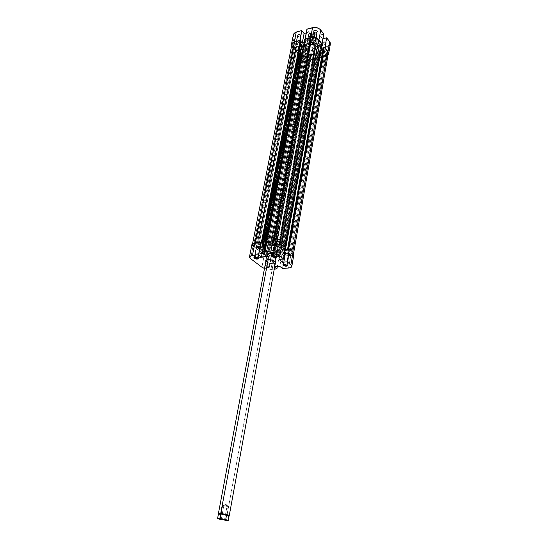 <?xml version="1.0" encoding="UTF-8"?>
<svg xmlns="http://www.w3.org/2000/svg" width="548" height="548" viewBox="0 0 548 548"><rect width="100%" height="100%" fill="white"/><g stroke="black" fill="none" stroke-linecap="round" stroke-linejoin="round"><path stroke-width="0.41" stroke-dasharray="2.74 2.06" d="M265.835 266.629C268.034 267.54 269.198 267.499 269.335 266.506L269.548 266.773C269.397 267.904 268.061 267.945 265.547 266.91L268.088 254.594C269.719 255.402 270.924 255.478 271.698 254.799L271.404 254.286L269.164 266.349L269.465 266.855C268.684 267.499 267.479 267.424 265.835 266.629L265.533 266.123C266.307 265.472 267.52 265.547 269.164 266.349L271.404 254.286L271.705 254.772L269.691 255.21L267.787 254.108L269.411 253.614L271.404 254.286C269.774 253.471 268.568 253.402 267.794 254.073L268.088 254.594L265.547 266.91L268.26 267.684L269.698 267.129L269.082 266.417L267.061 265.835L265.383 266.068L265.547 266.91L265.479 266.013L269.356 266.595L265.773 265.842L265.835 266.629M275.576 261.951L277.822 249.662C277.158 247.792 274.74 246.826 270.561 246.764L269.212 247.073L268.349 247.997L269.075 249.182L271.15 250.237L275.589 250.806L277.404 250.258L277.829 249.593L277.124 248.402L275.466 257.464L277.124 248.402L274.158 247.08L270.561 246.764L268.164 259.601L270.561 246.764L268.356 247.908L269.075 249.182L268.458 247.641L269.822 246.888L272.301 246.771L277.124 248.402C273.178 246.401 270.26 246.237 268.356 247.908C269.02 249.778 271.431 250.744 275.589 250.806L277.822 249.662L277.124 248.402L277.706 249.95L275.589 250.806L272.027 250.491L269.075 249.182L267.095 259.752L269.075 249.182C273.02 251.169 275.932 251.333 277.822 249.662L275.507 262.328C273.623 263.931 270.691 263.759 266.712 261.807L265.972 261.677L267.78 262.855L270.554 263.656L273.377 263.8L275.343 263.225C272.644 264.259 269.671 263.876 266.424 262.088L266.712 261.807C269.486 264.129 277.473 263.814 275.178 261.451L275.322 261.643M256.793 254.046L257.334 257.259L255.793 257.978L257.231 257.478L256.601 253.813L264.485 253.327C265.54 254.95 265.492 256.238 264.348 257.17L256.642 257.868C257.8 256.937 257.848 255.669 256.793 254.046L256.224 253.875C255.067 254.806 255.019 256.08 256.08 257.697L263.794 256.991C262.739 255.368 262.78 254.087 263.924 253.149L256.601 253.813L257.485 256.416L257.005 257.834L256.3 258.183L255.176 257.101L254.909 255.368L255.395 253.943L256.601 253.813C254.745 253.977 254.478 255.368 255.793 257.978L256.08 257.697C254.93 255.409 255.163 254.197 256.793 254.046M256.916 245.805C258.574 246.641 259.793 246.716 260.574 246.025L260.259 245.47L257.903 257.718L260.259 245.47L260.581 245.977L258.56 246.442L256.587 245.305L258.224 244.778L260.259 245.47C258.601 244.627 257.382 244.559 256.594 245.251L256.916 245.805L254.697 257.197L256.916 245.805M274.658 244.018C276.343 244.874 277.589 244.942 278.405 244.209L278.11 243.668L275.836 256.08L278.11 243.668L278.411 244.182L276.315 244.661L274.356 243.504L275.671 242.949L278.11 243.668C276.425 242.805 275.178 242.737 274.363 243.47L274.658 244.018L272.52 255.574L274.658 244.018M285.652 252.964C287.303 253.799 288.529 253.861 289.337 253.155L289.056 252.649L286.905 264.876L289.323 252.977L288.954 253.519L287.645 253.642L286.172 253.272L285.364 252.47L286.673 251.95L289.056 252.649C287.405 251.813 286.172 251.744 285.364 252.45L285.652 252.964L283.617 264.389L285.652 252.964M275.466 257.464L274.795 261.101L275.466 257.464M281.103 248.45L281.186 248.011C276.925 244.189 263.828 243.463 263.636 246.99L265.095 249.573L263.554 247.429C263.746 243.901 276.843 244.634 281.103 248.45L282.48 250.936C282.234 254.471 269.376 253.758 265.013 250.004L265.095 249.573C269.458 253.334 282.316 254.039 282.556 250.498L281.186 248.011L282.494 250.826L281.624 252.142L277.994 253.231L272.719 252.977L266.15 250.772L264.177 249.21L263.526 247.634L264.321 246.299L266.451 245.394L273.294 245.401L279.973 247.669L281.919 249.258L282.494 250.826L281.624 252.142L277.994 253.231L314.23 54.307C316.682 53.649 318.114 52.43 318.518 50.649C319.566 46.573 311.538 42.265 305.88 43.929L267.931 245.161C274.096 244.387 283.35 248.093 282.48 250.936C282.158 252.183 280.665 252.943 277.994 253.231L272.719 252.977L267.547 251.477L264.177 249.21L263.67 248.408L263.746 246.922L266.451 245.394L271.424 245.161L276.946 246.312L281.103 248.45M293.975 253.957C293.749 254.841 292.68 255.382 290.748 255.58L288.577 267.999L290.748 255.58L284.713 256.128L282.508 268.493L284.713 256.128L282.028 253.964L279.795 266.369L282.028 253.964L276.432 254.478L274.171 266.835L274.623 267.177L274.171 266.835L274.692 266.794L274.171 266.835L276.432 254.478L279.131 256.635L273.205 257.17C269.671 257.307 266.691 256.567 264.246 254.95L253.032 246.196L264.246 254.95L261.923 267.205L264.246 254.95L268.315 256.724L273.205 257.17L270.945 269.424L274.26 269.157L270.945 269.424L273.205 257.17L279.131 256.635L277.329 266.575L279.131 256.635L276.432 254.478L282.028 253.964L284.713 256.128L292.666 255.176M251.936 244.518L253.032 246.196L250.58 258.642L253.032 246.196L252.429 245.634M265.095 249.573L269.232 251.662L274.637 252.786L279.542 252.58L282.316 251.094L282.576 250.395L282.001 248.819L280.055 247.23L275.247 245.346L271.507 244.723L266.54 244.956L264.403 245.86L263.609 247.203L263.752 247.977L265.095 249.573L263.752 247.977L263.828 246.49L265.321 245.346L268.013 244.723C274.178 243.942 283.426 247.648 282.556 250.498C282.241 251.744 280.74 252.512 278.069 252.799L279.247 246.34C281.912 246.038 283.405 245.257 283.727 243.99C284.604 241.099 275.397 237.366 269.246 238.175L268.013 244.723L273.377 244.963L278.651 246.504L281.186 248.011L282.576 250.395L281.706 251.71L279.542 252.58L274.637 252.786L269.232 251.662L265.095 249.573M266.397 259.985C268.979 259.04 271.781 259.416 274.795 261.101C272.007 259.492 269.274 259.081 266.602 259.862C265.732 260.375 265.766 261.026 266.712 261.807M270.945 269.424L264.485 268.499L270.945 269.424M281.398 246.819L285.919 246.374L281.398 246.819L284.885 249.676L281.398 246.819L279.117 259.43L281.398 246.819M266.65 241.552L269.486 243.839L266.157 244.182L269.486 243.839L266.65 241.552M293.783 254.409L293.981 253.923M285.344 249.628L284.885 249.676L285.344 249.628M283.295 264.479L286.905 264.876L283.295 264.479M272.185 255.663L275.836 256.08L272.185 255.663M254.327 257.293L257.903 257.718L254.327 257.293M264.485 253.327L263.622 253.265L263.013 254.697L263.403 256.533L264.225 257.176L265.259 255.621L264.485 253.327M267.116 256.464L269.486 243.839L267.116 256.464M283.206 259.074L284.885 249.676L283.206 259.074M281.795 242.99L285.864 246.71L281.795 242.99M292.159 46.032L291.885 44.395L292.618 46.717L301.934 57.958L264.636 254.916L267.294 256.238L270.76 256.957L279.521 256.382L272.959 256.971L309.305 60.061L272.959 256.971C269.678 257.101 266.903 256.416 264.636 254.916L301.934 57.958C303.852 59.855 306.305 60.561 309.305 60.061L315.326 58.595L279.521 256.382L276.658 254.587L282.097 254.087L283.83 255.991L319.272 57.629L325.389 56.136L290.509 255.389L283.83 255.991L290.509 255.389L325.389 56.136L328.238 53.725M255.252 242.73L261.232 242.346L255.252 242.73M292.653 252.313L293.502 253.875C293.296 254.697 292.296 255.197 290.509 255.389L292.913 254.69L293.454 253.347L292.707 251.984L288.981 249.278L292.653 252.313M273.055 241.127C276.514 240.956 279.411 241.682 281.741 243.305L277.829 241.538L273.103 240.887L266.609 241.791L273.055 241.127M253.423 246.162L252.429 244.422L255.204 242.97L252.895 243.716L252.409 244.6L253.423 246.162L292.618 46.717L253.423 246.162L264.636 254.916L253.423 246.162M284.919 246.84L285.857 246.751L284.919 246.84L321.107 44.676L322.005 44.45L321.107 44.676L284.919 246.84L284.57 246.552L284.919 246.84M266.554 242.065L269.253 243.723L266.177 244.038L269.253 243.723L307.209 41.799L304.078 42.607L307.209 41.799L269.253 243.723L267.451 242.271L305.722 39.936L307.209 41.799L305.722 39.936L267.451 242.271L266.883 242.326L305.195 40.073L305.722 39.936L305.195 40.073L266.883 242.326L266.554 242.065M285.35 249.587L281.693 246.833L284.57 246.552L320.813 44.306L321.107 44.676L320.813 44.306L284.57 246.552L281.693 246.833L318.183 44.97L320.813 44.306L318.183 44.97L281.693 246.833L285.076 249.607L320.998 48.539L318.183 44.97L320.998 48.539L285.35 249.587M258.259 248.545L261.649 248.134L262.663 249.491L259.923 249.785L258.218 248.47L296.858 49.395L299.763 48.676L300.551 50.635L298.153 51.19L296.735 49.498L258.259 248.545L296.769 49.608L298.002 51.094L259.745 249.71L258.259 248.545M263.43 252.388L261.663 250.998L264.246 250.785L266.581 252.032L263.04 252.292L300.742 54.416L299.496 52.813L301.989 52.176L303.989 53.704L300.742 54.416L301.085 54.512L263.43 252.388L301.085 54.512L303.866 53.82L266.451 252.101L263.43 252.388M271.972 256.197L267.335 255.416L264.314 253.224L268.739 252.786L274.527 254.286L272.294 254.786L273.041 256.06L271.972 256.197L266.205 254.765L303.373 57.602L301.811 55.608L305.873 54.567L310.99 56.122L308.908 57.047L309.469 58.766L308.483 59.061L305.647 58.965L303.373 57.602C304.702 58.924 306.407 59.41 308.483 59.061L271.972 256.197L308.483 59.061L309.353 58.848L272.918 256.108L271.972 256.197M291.015 252.464L291.611 253.525L291.2 254.108L288.57 254.683L286.433 253.594L283.343 253.553L282.734 253.121L284.09 251.97L284.412 250.594L288.132 250.231L291.015 252.464L291.605 253.546L289.543 254.594L324.587 55.122L323.416 55.293L321.861 54.005L319.272 54.259L318.546 53.69L319.881 51.957L320.299 49.984L323.704 49.121L326.115 51.985L326.56 53.409L326.135 54.273L324.587 55.122L326.553 53.451L326.115 51.985L291.015 252.464L326.115 51.985L323.957 49.231L288.419 250.333L291.015 252.464M274.082 241.963L278.932 242.778L282.795 245.764L278.987 246.162L271.445 244.031L273.74 243.483L272.966 242.12L274.082 241.963L280.09 243.47L317.045 40.415L319.279 43.367L315.792 44.285L309.168 42.025L311.298 41.038L311.47 40.415L310.73 39.203L311.75 38.881L314.71 38.97L317.045 40.415C315.689 39.004 313.929 38.497 311.75 38.881L274.082 241.963L311.75 38.881L310.853 39.114L273.096 242.065L274.082 241.963M262.067 244.826L263.156 245.299L261.615 247.155L257.313 247.593L254.313 244.922L255.053 244.079L257.313 243.696L259.43 244.819L263.17 245.271L301.455 44.696L299.955 47.334L295.81 48.354L293.755 45.868L293.543 44.895L294.303 43.641L296.489 42.908L298.201 44.265L300.79 43.998L301.551 44.539L300.592 44.025L262.067 244.826L300.592 44.025L299.489 44.306L260.869 244.949L262.067 244.826M304.681 39.429L305.195 40.073L304.681 39.429M301.064 41.744L300.667 41.251L301.188 41.114L300.667 41.251L261.937 242.839L300.667 41.251L301.064 41.744M292.618 46.717L301.934 57.958L305.209 59.917L308.339 60.225L315.326 58.595L312.894 56.348L317.874 55.115L319.299 56.896L318.785 57.026L319.272 57.629L327.04 55.437M328.04 54.334L328.245 53.677M323.327 47.518L323.615 47.882L323.245 47.977L323.615 47.882L287.947 249.333L323.615 47.882L323.327 47.518M305.88 43.929L310.716 43.758L315.347 45.422L318.169 48.347L318.244 51.512L315.586 53.855L312.723 54.56L309.469 54.458L304.921 52.834L302.756 51.012L301.64 47.827L303.373 45.059L305.88 43.929C303.482 44.607 302.078 45.806 301.681 47.532C300.633 51.656 308.586 55.91 314.23 54.307L277.994 253.231C271.849 253.95 262.711 250.313 263.554 247.429C263.862 246.216 265.321 245.463 267.931 245.161L305.88 43.929L303.373 45.059L301.907 46.806L301.695 48.895L302.756 51.012C306.353 55.875 317.97 55.643 318.518 50.649L317.443 47.635L318.457 50.998C317.909 55.985 306.291 56.218 302.695 51.354L301.619 47.875C302.14 42.908 313.936 42.696 317.443 47.635L317.504 47.292C313.997 42.347 302.208 42.566 301.681 47.532L302.756 51.012L306.311 53.546L311.113 54.615L314.23 54.307L316.73 53.218L318.244 51.512L318.518 49.43L316.552 46.306L313.929 44.689L310.716 43.758L305.88 43.929M258.231 244.292L297.16 43.635L299.489 44.306L260.869 244.949L258.231 244.292L297.16 43.635L296.646 43.004L257.601 243.798L258.231 244.292M296.646 43.004L296.297 42.902L257.211 243.696L257.601 243.798L296.646 43.004M295.413 43.134L256.245 243.798L257.211 243.696L296.297 42.902L293.57 44.724L294.071 46.34L255.012 245.997L254.32 244.805L256.245 243.798L295.413 43.134M295.66 48.258L256.923 247.497L255.012 245.997L294.071 46.34L296.002 48.361L257.313 247.593L256.923 247.497L295.66 48.258M299.866 47.375L261.526 247.175L257.313 247.593L296.002 48.361L299.989 47.265L261.656 247.107L299.866 47.375M263.081 245.374L301.455 44.696L300.003 47.19L261.663 247.059L263.081 245.374M310.853 39.114L273.007 242.216L310.853 39.114M311.264 39.977L273.616 242.716L273.007 242.216L310.75 39.333L311.264 39.977L273.616 242.716L273.911 243.244L273.007 243.716L310.613 41.436L311.476 40.682L311.264 39.977M309.49 41.723L271.781 243.839L273.007 243.716L310.613 41.436L309.168 42.004L309.826 42.539L272.212 244.456L271.445 244.018L309.49 41.723M278.836 246.121L315.662 44.244L309.826 42.539L272.212 244.456L278.836 246.121L315.929 44.278L278.836 246.121M319.155 43.456L282.665 245.819L279.131 246.168L315.929 44.278L319.258 43.237L282.802 245.744L319.155 43.456M317.045 40.415L280.09 243.47L282.761 245.668L319.258 43.237L317.045 40.415M323.957 49.231L323.608 49.135L288.029 250.231L288.419 250.333L323.957 49.231M320.402 49.937L284.522 250.566L288.029 250.231L323.608 49.135L320.265 50.067L284.385 250.648L320.402 49.937M282.816 253.046L318.628 53.581L320.265 50.067L284.378 251.265L282.816 253.046L318.628 53.581L319.463 54.238L283.796 253.58L282.816 253.046M320.573 53.964L285.008 253.464L283.796 253.58L319.463 54.238L320.573 53.964L285.008 253.464L287.597 254.114L322.868 54.622L320.573 53.964M323.354 55.238L288.18 254.587L287.597 254.114L322.868 54.622L323.697 55.334L288.57 254.683L288.18 254.587L323.354 55.238M324.587 55.122L289.543 254.594L288.57 254.683L323.697 55.334L324.587 55.122M309.353 58.848L272.918 256.108L309.353 58.848M308.949 58.04L272.418 255.505L273.007 255.971L309.442 58.643L308.949 58.04L272.418 255.505L272.137 255.012L273.007 254.573L309.579 56.677L308.743 57.376L308.949 58.04M310.668 56.41L274.199 254.464L273.007 254.573L309.579 56.677L310.983 56.143L310.346 55.629L273.781 253.882L274.527 254.299L310.668 56.41M268.869 252.813L305.99 54.588L310.346 55.629L273.781 253.882L268.869 252.813L305.99 54.588L268.869 252.813M301.927 55.526L264.437 253.176L268.616 252.786L305.763 54.574L301.804 55.629L264.355 253.32L301.927 55.526M303.373 57.602L266.205 254.765L264.355 253.32L301.832 55.732L303.373 57.602M318.785 57.026L283.248 255.519L283.83 255.991L319.272 57.629L318.785 57.026L319.299 56.896L283.809 255.471L283.248 255.519L318.785 57.026M317.874 55.115L282.097 254.087L283.809 255.471L319.299 56.896L317.874 55.115L312.894 56.348L276.658 254.587L282.097 254.087L317.874 55.115M314.326 58.115L278.377 255.964L276.658 254.587L312.894 56.348L314.326 58.115L314.84 57.992L278.939 255.909L278.377 255.964L314.326 58.115M315.326 58.595L279.521 256.382L278.939 255.909L314.84 57.992L315.326 58.595M303.866 53.82L266.451 252.101L303.866 53.82M264.417 250.847L302.133 52.252L303.893 53.56L266.465 251.916L264.417 250.847L301.811 52.176L264.054 250.772L264.417 250.847M299.612 52.731L261.663 250.998L264.054 250.772L301.811 52.176L299.489 52.834L261.574 251.142L299.612 52.731M300.742 54.416L263.04 252.292L261.574 251.142L299.523 52.937L300.742 54.416M298.002 51.094L298.345 51.197L260.136 249.806L259.745 249.71L298.002 51.094M300.551 50.635L262.533 249.573L260.136 249.806L298.345 51.197L300.653 50.45L262.663 249.504L300.551 50.635M261.814 248.244L300.023 48.847L300.653 50.45L262.636 249.443L261.814 248.244L300.023 48.847L299.646 48.683L261.382 248.1L261.814 248.244M296.858 49.395L258.341 248.402L261.382 248.1L299.646 48.683L296.858 49.395M297.674 36.353C297.543 34.661 298.564 34.387 300.736 35.545L300.989 35.278C298.509 33.962 297.345 34.271 297.496 36.209L295.817 45.888L295.584 45.142C296.372 44.093 297.468 44.08 298.893 45.094L300.736 35.545C299.324 34.517 298.228 34.531 297.448 35.593L297.674 36.353C299.085 37.374 300.181 37.353 300.962 36.291L300.736 35.545L298.893 45.094L297.112 44.326L295.578 45.21L296.023 46.094L297.249 46.621L298.955 46.183L298.893 45.094L299.119 45.84C298.338 46.888 297.242 46.902 295.817 45.888L297.674 36.353L297.283 35.175L299.366 34.428L300.763 35.038L301.263 36.058L299.9 37.072L297.496 36.209L300.215 37.017L300.989 35.278L300.057 37.065L297.674 36.353M306.88 47.731C306.777 46.101 307.784 45.847 309.908 46.964L310.161 46.703C307.736 45.429 306.585 45.724 306.702 47.587L305.106 57.17L304.887 56.471C305.661 55.444 306.75 55.43 308.147 56.423L309.908 46.964C308.51 45.963 307.435 45.984 306.661 47.025L306.88 47.731C308.271 48.731 309.353 48.71 310.12 47.669L309.908 46.964L308.147 56.423L306.401 55.67L304.88 56.519L305.305 57.369L306.503 57.883L308.195 57.472L308.147 56.423L308.366 57.122C307.599 58.143 306.51 58.163 305.106 57.17L306.88 47.731L306.503 46.594L308.572 45.881L309.935 46.477L310.415 47.464L309.051 48.43L306.702 47.587L309.449 48.354L310.161 46.703L309.284 48.409L306.88 47.731M322.902 43.662C322.847 41.997 323.882 41.73 326.005 42.874L326.266 42.614C323.834 41.312 322.649 41.607 322.717 43.511L320.998 52.505C321.792 51.437 322.902 51.409 324.32 52.423L326.005 42.874C324.594 41.847 323.491 41.881 322.697 42.963L322.902 43.662C324.313 44.683 325.416 44.648 326.211 43.566L326.005 42.874L324.32 52.423L322.567 51.663L320.991 52.533L321.402 53.396L322.608 53.923L324.149 53.663L324.32 52.423L324.532 53.115C323.738 54.184 322.628 54.211 321.203 53.197L322.902 43.662L322.546 42.497L324.669 41.771L326.039 42.374L326.498 43.381L325.087 44.367L322.717 43.511L325.491 44.292L326.266 42.614L325.334 44.347L322.902 43.662M313.86 32.058C313.778 30.332 314.826 30.051 317.004 31.229L317.265 30.962C314.778 29.619 313.579 29.935 313.675 31.914L312.079 41.696L311.86 40.956C312.668 39.86 313.792 39.84 315.237 40.881L317.004 31.229C315.573 30.174 314.449 30.202 313.648 31.311L313.86 32.058C315.292 33.113 316.415 33.079 317.217 31.969L317.004 31.229L315.237 40.881L313.093 40.107L311.853 41.004L312.285 41.908L313.518 42.443L315.073 42.169L315.237 40.881L315.449 41.614C314.648 42.71 313.524 42.737 312.079 41.696L313.86 32.058L313.49 30.859L314.463 30.147L316.032 30.188L317.265 30.962L317.518 31.763L316.799 32.613L315.71 32.812L313.675 31.914L316.422 32.736L317.265 30.962L316.264 32.784L313.86 32.058M308.195 40.566C305.325 37.264 313.052 35.23 315.538 38.661L315.799 38.401C313.161 34.757 304.976 36.915 308.017 40.422L306.346 50.43L305.818 48.71C307.702 46.19 310.339 46.142 313.723 48.573L315.538 38.661C312.175 36.216 309.558 36.271 307.675 38.826L308.195 40.566C311.559 42.997 314.175 42.929 316.045 40.374L315.538 38.661L313.723 48.573L311.935 47.279L309.504 46.738L307.243 47.135L305.798 48.84L306.825 50.916L309.716 52.163L312.107 52.087L313.805 51.142L314.237 49.642L313.723 48.573L314.237 50.265C312.367 52.786 309.736 52.841 306.346 50.43L308.195 40.566L307.469 39.285L307.901 37.661L309.695 36.627L311.353 36.449L314.662 37.408L316.333 39.538L315.874 41.155L314.792 41.929L311.559 42.265L308.017 40.422L308.846 41.196L314.1 42.169C316.306 41.395 316.874 40.141 315.799 38.401L315.538 38.661C316.552 40.299 316.025 41.484 313.936 42.217L308.983 41.299L308.195 40.566M298.9 50.19C297.975 48.121 298.091 47.107 299.256 47.149L299.05 46.97C297.722 46.923 297.585 48.08 298.646 50.45L305.928 48.409C305.14 46.97 305.085 45.902 305.77 45.196L306.469 45.546L299.448 47.347L298.749 46.998C298.057 47.697 298.105 48.765 298.9 50.19L299.598 50.532C300.29 49.834 300.242 48.772 299.448 47.347L306.469 45.546C307.257 46.991 307.305 48.06 306.62 48.751L305.928 48.409L298.646 50.45L297.906 48.306L298.468 46.806L299.276 47.197L299.968 48.936L299.626 50.745L298.646 50.45L299.872 50.375L299.276 47.197L299.975 50.128L298.9 50.19M330.348 44.039L327.293 46.676L325.594 56.396L327.362 55.636L325.594 56.396L327.293 46.676L321.786 48.06L320.066 57.739L325.594 56.396L320.066 57.739L317.826 54.951L312.696 56.211L314.949 58.985L308.469 60.486L306.222 60.403L303.071 59.294L301.578 58.047L303.4 48.423L294.166 37.093L292.255 46.806L301.578 58.047L291.618 45.751L292.255 46.806L294.166 37.093L303.4 48.423L306.901 50.553L310.25 50.875L316.696 49.334L314.47 46.532L319.573 45.237L321.786 48.06L329.06 45.909M302.695 51.354L301.633 49.238L302.428 46.217L304.448 44.751L307.339 44.004L310.654 44.107L313.867 45.039L317.443 47.635L318.457 49.772L317.566 52.772L315.525 54.197L312.661 54.903L307.784 54.437L304.852 53.177L302.695 51.354M306.935 29.16L309.257 32.12L306.222 32.928L309.257 32.12L307.414 41.943L305.277 39.271L307.414 41.943L302.222 43.285L307.414 41.943L309.257 32.12L306.935 29.16M293.68 36.346L293.351 34.819M330.136 44.703L330.362 43.991M322.978 38.75L322.56 38.86L319.696 35.154L323.813 34.079L319.696 35.154L317.922 44.977L320.813 48.649L324.56 47.71L320.813 48.649L317.922 44.977L321.676 44.025L317.922 44.977L319.696 35.154L322.56 38.86L320.813 48.649L322.56 38.86L322.978 38.75M300.078 40.634L302.222 43.285L300.078 40.634M311.285 50.697L309.51 60.314L314.949 58.985L316.696 49.334L311.285 50.697L309.51 60.314C306.284 60.849 303.64 60.095 301.578 58.047L303.4 48.423C305.448 50.491 308.072 51.245 311.285 50.697M305.928 48.409L306.777 48.669L307.106 47.758L306.777 46.073L305.935 45.189L305.284 46.19L305.928 48.409M320.066 57.739L321.786 48.06L319.573 45.237L317.826 54.951L320.066 57.739M317.826 54.951L319.573 45.237L314.47 46.532L312.696 56.211L317.826 54.951M312.696 56.211L314.47 46.532L316.696 49.334L314.949 58.985L312.696 56.211M228.276 520.333L226.016 520.251L228.242 520.367M218.453 513.462L226.975 515.36L275.589 250.806L226.975 515.36C222.324 514.668 219.481 514.017 218.433 513.408M220.2 514.305L220.995 514.86L220.186 519.196L226.016 520.251L219.775 519.319L220.186 519.196L220.995 514.86L219.515 513.997L226.975 515.36L218.953 513.935L217.741 518.476L218.063 518.812L217.741 518.476L218.556 514.127L220.995 514.86L218.556 514.127M224.577 519.47L221.426 518.538L221.008 519.025L221.426 518.538L225.728 519.511L224.577 519.47L226.995 506.366L228.146 506.373L223.879 505.372L221.426 518.538L223.879 505.372L228.105 506.318L226.995 506.366L225.755 504.167L223.879 505.372L225.755 504.167L226.995 506.366L222.741 505.372L226.995 506.366L224.577 519.47L220.289 518.497L224.577 519.47M310.141 37.353L309.921 36.915L314.634 38.038L310.141 37.353L309.921 36.915L311.538 37.702L314.011 37.915L315.949 37.113L316.58 36.017L316.511 35.188L314.908 33.442L311.278 32.75L309.723 33.277L308.832 34.271L308.798 35.497L309.921 36.915L308.531 35.325L308.051 37.894L308.51 39.257L308.003 37.545L310.065 35.75L271.781 240.243C275.945 240.291 278.35 241.264 279.007 243.154L276.781 244.326L314.141 40.997L316.264 39.148C315.854 36.558 313.764 35.435 310.01 35.764L314.894 36.634C316.943 38.511 316.689 39.963 314.141 40.997L314.114 40.881C316.169 40.168 316.696 39.004 315.703 37.387L314.853 36.6L310.065 35.75L310.593 32.894L308.538 34.702L308.051 37.894L309.661 39.922L310.141 37.353L314.634 38.038L316.717 36.216L316.251 38.209L314.655 36.168L316.251 38.209L314.655 36.168L315.395 33.757L316.723 35.627L316.251 38.209L314.655 36.168L315.127 33.586L310.593 32.894L310.065 35.75C312.374 35.332 314.251 35.873 315.703 37.387L316.196 39.066L314.114 40.881C311.826 41.292 309.956 40.751 308.51 39.257L309.661 39.922L308.051 37.894L308.51 39.257L309.661 39.922L310.141 37.353M313.614 36.99L311.175 36.552C310.161 35.62 310.291 34.887 311.552 34.366L311.408 33.764C309.894 34.394 309.743 35.271 310.956 36.387L313.853 36.922L312.175 44.806C310.291 44.963 309.25 44.395 309.038 43.107L310.093 42.196L311.552 34.366L310.504 35.291C310.702 36.586 311.744 37.154 313.614 36.99L314.675 36.065C314.47 34.764 313.429 34.202 311.552 34.366L310.093 42.196C308.435 43.676 309.127 44.539 312.175 44.806L310.949 44.532L310.093 42.196L310.949 44.532L312.175 44.806C313.846 43.333 313.155 42.463 310.093 42.196C311.976 42.038 313.024 42.6 313.237 43.888L312.175 44.806L313.881 36.915L311.093 36.476L310.134 34.949L311.408 33.764L314.209 34.202L315.162 35.736L313.881 36.915C315.888 35.127 315.066 34.072 311.408 33.764L311.552 34.366C314.6 34.627 315.285 35.497 313.614 36.99M314.141 40.997C309.565 42.347 305.202 36.894 310.01 35.764L310.065 35.75C308.01 36.483 307.49 37.648 308.51 39.257C309.956 40.751 311.826 41.292 314.114 40.881L276.781 244.326L272.356 243.764L270.294 242.702L269.568 241.504L269.979 240.825L271.781 240.243L277.055 241.127L278.726 242.291L279.014 243.086L278.589 243.764L276.781 244.326C272.63 244.278 270.233 243.305 269.582 241.408L271.781 240.243L310.01 35.764L307.908 37.6C308.312 40.189 310.394 41.326 314.141 40.997M269.246 238.175C266.643 238.496 265.184 239.271 264.876 240.497C264.026 243.428 273.123 247.093 279.247 246.34L278.069 252.799C271.931 253.519 262.793 249.881 263.636 246.99C263.944 245.785 265.403 245.025 268.013 244.723L269.246 238.175L265.643 239.346L264.848 240.709L265.485 242.305L268.842 244.593L273.993 246.107L277.596 246.422L281.939 245.737L283.748 243.881L282.371 241.469L278.226 239.312L274.596 238.401L269.246 238.175M316.723 35.627C316.819 36.791 316.121 37.593 314.634 38.038L314.579 37.798C316.155 37.312 316.799 36.435 316.511 35.188L316.723 35.627M315.395 33.757L310.812 32.839C309.161 33.325 308.49 34.209 308.798 35.497L308.531 35.325C308.421 34.161 309.106 33.353 310.593 32.894L315.395 33.757M218.536 513.592L219.515 513.997M226.893 515.456L229.153 515.517L226.893 515.456M229.283 515.421L226.975 515.36L229.249 515.463M264.348 257.17L256.642 257.868M260.574 246.025L258.218 258.252M278.405 244.209L276.137 256.615M289.337 253.155L287.186 265.369M271.698 254.799L269.465 266.855M301.619 47.875L264.876 240.497M318.457 50.998L283.727 243.99M268.356 247.908L265.979 260.56L268.356 247.908M267.794 254.073L265.533 266.123M285.364 252.45L283.193 264.663M274.363 243.47L272.061 255.861M256.594 245.251L254.21 257.478M263.924 253.149L256.224 253.875M293.502 253.875L293.666 252.909M252.429 244.422L252.621 243.456M301.551 44.539L263.17 245.271M293.57 44.724L254.32 244.805M299.989 47.265L261.656 247.107M261.663 247.059L300.003 47.19M310.723 39.23L272.959 242.141M273.911 243.244L311.476 40.682M309.168 42.004L271.445 244.018M319.285 43.34L282.802 245.744M326.553 53.451L291.605 253.546M320.272 50.046L284.385 250.635M284.378 251.265L320.203 50.93M318.532 53.745L282.72 253.155M309.476 58.746L273.048 256.046M272.137 255.012L308.743 57.376M310.983 56.143L274.527 254.299M301.804 55.629L264.307 253.245M303.989 53.711L266.581 252.032M299.489 52.834L261.533 251.066M296.735 49.498L258.218 248.47M300.674 50.532L262.663 249.504M305.77 45.196L298.749 46.998M304.887 56.471L306.661 47.025M320.998 52.505L322.697 42.963M311.86 40.956L313.648 31.311M295.584 45.142L297.448 35.593M305.818 48.71L307.675 38.826M314.237 50.265L316.045 40.374M299.119 45.84L300.962 36.291M315.449 41.614L317.217 31.969M324.532 53.115L326.211 43.566M308.366 57.122L310.12 47.669M306.62 48.751L299.598 50.532M225.714 519.483L226.153 520.155M228.146 506.373L225.728 519.511M228.105 506.318L225.755 504.167L222.796 505.331M316.264 39.148L279.007 243.154M308.538 34.702L308.003 37.545M309.038 43.107L310.504 35.291M313.237 43.888L314.675 36.065M316.196 39.066L316.717 36.216M307.908 37.6L269.582 241.408M222.741 505.372L220.289 518.497M220.303 518.483L219.659 518.956"/><path stroke-width="0.82" d="M254.539 258.019C256.546 258.923 257.766 258.93 258.19 258.04L258.218 258.252C257.437 258.923 256.211 258.848 254.539 258.019L254.697 257.197L254.539 258.019L254.21 257.478L254.245 258.307L254.539 258.019M258.087 257.957L258.3 258.149C258.17 259.327 256.82 259.382 254.245 258.307L256.587 259.081L258.409 258.69L257.464 257.601L254.909 257.176L253.916 257.581L254.245 258.307L254.176 257.355L258.087 257.957M272.37 256.402C274.432 257.32 275.671 257.32 276.096 256.382L276.137 256.615C275.322 257.313 274.069 257.245 272.37 256.402L272.52 255.574L272.37 256.402L272.061 255.861L272.075 256.69L272.37 256.402M276.034 256.327L276.213 256.498C276.082 257.724 274.706 257.793 272.075 256.69L274.432 257.478L276.322 257.074L275.411 255.971L272.815 255.532L271.774 255.943L272.075 256.69L272.034 255.724L276.034 256.327M283.48 265.164C285.481 266.054 286.707 266.054 287.152 265.164L287.186 265.369C286.385 266.054 285.145 265.979 283.48 265.164L283.617 264.389L283.48 265.164L283.295 264.479L282.919 264.732L283.186 265.444L283.48 265.164L283.186 265.444L283.789 265.794L285.919 266.232L287.214 265.972L287.268 265.273C287.118 266.451 285.755 266.513 283.186 265.444L283.152 264.54L287.104 265.122L284.357 264.328L283.295 264.479L283.48 265.164M274.993 261.348L275.343 263.225L275.754 262.574L275.432 261.759L272.767 260.238L267.198 259.731L265.753 260.499L265.814 261.458L266.301 260.033C269.137 259.204 272.034 259.642 274.993 261.348M266.712 261.807L267.095 259.752L266.712 261.807L265.979 260.56L266.397 259.985M275.322 261.643L275.507 262.328M289.392 249.244L287.173 261.841L290.878 264.807L293.064 252.279L289.392 249.244L285.344 249.628L289.392 249.244L287.173 261.841L291.44 265.355L291.618 266.883L289.625 267.862L282.508 268.493L279.795 266.369L274.692 266.794L279.795 266.369L282.508 268.493L288.577 267.999C290.515 267.821 291.591 267.301 291.81 266.444L293.975 253.957L293.064 252.279L289.392 249.244M277.329 266.575L276.898 268.945L274.26 269.157L276.898 268.945L274.623 267.177L276.898 268.945L277.329 266.575M272.801 240.915L270.424 253.642L264.246 254.224L266.65 241.552L272.801 240.915L266.65 241.552L264.246 254.224L271.63 253.594L276.87 254.478L279.042 255.436L283.665 259.033L279.117 259.43L282.638 262.225L287.173 261.841L282.638 262.225L283.206 259.074L282.638 262.225L279.117 259.43L283.665 259.033L285.919 246.374L280.357 242.182L276.617 241.079L272.801 240.915L270.424 253.642C274.178 253.491 277.315 254.272 279.85 255.985L283.665 259.033L285.919 246.374L282.151 243.257L279.85 255.985L282.151 243.257C279.644 241.517 276.528 240.736 272.801 240.915M249.491 256.82L250.58 258.642L261.923 267.205L250.58 258.642L249.593 257.533L249.6 256.512L251.457 255.478L258.54 254.751L261.423 256.985L267.116 256.464L264.246 254.224L267.116 256.464L261.423 256.985L263.821 244.415L260.971 242.141L253.923 242.935L251.957 244.34L254.943 242.764L260.971 242.141L258.54 254.751L252.477 255.32L254.943 242.764L252.477 255.32L249.491 256.82L251.957 244.333M264.485 268.499L261.923 267.205L264.485 268.499M266.157 244.182L263.821 244.415L266.157 244.182M251.936 244.518L252.429 245.634M292.666 255.176L293.783 254.409M293.981 253.923L293.064 252.279L290.878 264.807L291.81 266.444M263.821 244.415L261.423 256.985L258.54 254.751L260.971 242.141L263.821 244.415M285.905 246.744L322.005 44.45L318.552 40.025L281.795 242.99L318.552 40.025C316.6 37.983 314.045 37.243 310.901 37.805L273.103 240.887L310.901 37.805L304.681 39.429L266.26 241.826L304.681 39.429L311.915 37.62L315.182 37.928L317.929 39.367L322.005 44.45L285.905 246.744M261.876 242.285L300.667 40.477L294.55 42.08L255.252 242.73L294.55 42.08L291.885 44.374L292.94 42.812L294.55 42.08L300.667 40.477L301.188 41.114L300.667 40.477L261.876 242.285L261.232 242.346L262.499 242.778L261.876 242.285M328.245 53.677L327.608 51.615L292.707 251.984L327.608 51.615L324.231 47.292L288.584 248.956L288.981 249.278L288.584 248.956L285.35 249.587L287.947 249.333L287.597 249.052L323.327 47.518L287.597 249.052L288.584 248.956L324.231 47.292L323.327 47.518L324.231 47.292L327.608 51.615L328.238 53.725L293.666 252.909M266.177 244.038L263.746 244.285L261.937 242.839L262.499 242.778L301.188 41.114L262.499 242.778L261.937 242.839L263.746 244.285L302.167 43.107L301.064 41.744L302.167 43.107L263.746 244.285L266.177 244.038M304.078 42.607L302.167 43.107L304.078 42.607M292.159 46.032L292.618 46.717M327.04 55.437L328.04 54.334M323.245 47.977L321.292 48.464L323.245 47.977M322.053 43.929L323.813 34.079L320.717 30.044L318.929 39.929L322.053 43.929L321.676 44.025L322.053 43.929L323.813 34.079L320.053 29.332L317.114 27.77L314.764 27.4L306.935 29.16L305.065 39.004L311.778 37.339L315.299 37.668L318.258 39.223L322.053 43.929M299.866 40.367L301.756 30.551L296.249 32.031L294.331 41.812L300.078 40.634L301.756 30.551L295.31 32.373L293.529 34.086L291.468 44.285L294.331 41.812L299.866 40.367M306.222 32.928L304.092 33.49L301.756 30.551L304.092 33.49L302.263 43.08L304.092 33.49L306.222 32.928M293.351 34.819L293.68 36.346M329.06 45.909L330.136 44.703M330.362 43.991L330.129 42.477L326.663 37.798L322.978 38.75L326.663 37.798L324.937 47.614L328.43 52.252L328.67 53.745L327.999 55.088L328.663 53.793L327.985 51.519L329.684 41.744L326.663 37.798L324.937 47.614L327.985 51.519L329.684 41.744L330.348 44.039L328.663 53.786M324.56 47.71L324.937 47.614L324.56 47.71M291.468 44.285L291.618 45.751L291.426 44.559L292.002 43.176L294.331 41.812L296.249 32.031L293.392 34.545M305.277 39.271L310.689 37.538L312.531 27.653L306.935 29.16L305.277 39.271M312.531 27.653L310.689 37.538C314.079 36.928 316.826 37.73 318.929 39.929L320.717 30.044C318.635 27.825 315.901 27.03 312.531 27.653M228.002 520.538L219.775 519.319L218.029 518.559L222.193 519.052L227.756 520.347L227.009 520.573L217.803 518.668C218.652 518.435 221.399 518.826 226.05 519.846L225.728 519.504L226.536 515.12L228.194 515.072L220.707 513.462L268.164 259.601L220.707 513.462L218.453 513.462L220.748 513.599L219.844 518.435L225.728 519.504L226.536 515.12L228.701 515.367L228.961 515.86L226.536 515.12L228.961 515.86L228.16 520.223L227.756 520.347L225.728 519.504L219.844 518.435L220.748 513.599L228.701 515.367L228.276 520.333L229.153 515.517L228.194 515.072L229.119 515.552M265.979 260.56L218.433 513.408L220.748 513.599L218.536 513.592L219.515 513.997L218.556 514.127M224.783 520.134L224.646 519.682L221.008 519.025L226.153 520.155L224.783 520.134L226.166 520.175L224.639 519.682L224.783 520.134L219.638 518.983L224.783 520.134M217.741 518.476L219.844 518.435L217.789 518.648M220.2 514.305L219.515 513.997M229.153 515.531L229.249 515.463C228.55 514.887 225.708 514.223 220.707 513.462C225.379 514.161 228.242 514.812 229.283 515.421L275.576 261.951M252.621 243.456L291.885 44.374M217.611 518.36L218.522 513.545"/></g></svg>
